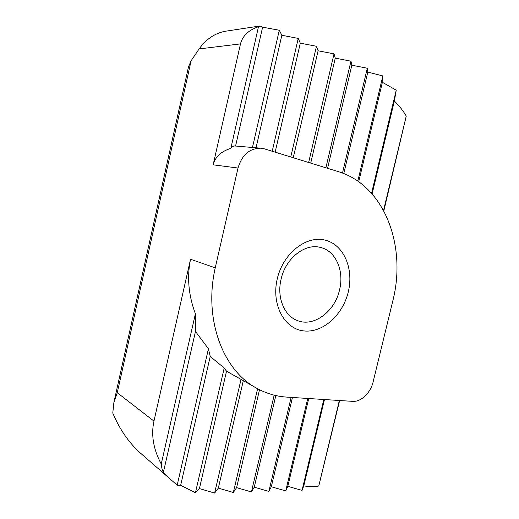 <?xml version="1.0" encoding="UTF-8"?>
<svg xmlns="http://www.w3.org/2000/svg" width="519" height="519" viewBox="0 0 519 519"><rect width="100%" height="100%" fill="white"/><g stroke="black" fill="none" stroke-linecap="round" stroke-linejoin="round"><path stroke-width="0.78" d="M256.042 147.772L281.836 35.266L279.293 30.238L262.62 27.183L260.058 25.976L224.954 31.309C214.704 33.339 206.088 39.21 199.108 48.929L191.115 60.755L117.262 392.734L153.955 421.11L190.531 259.26L215.249 267.843C203.377 319.659 223.28 370.845 256.97 388.381C266.403 393.532 276.335 396.445 286.78 397.106L352.648 401.356C361.029 402.095 370.644 392.805 373.135 381.848L392.993 300.177C406.598 245.935 384.851 185.698 338.219 171.594L264.606 148.908L260.934 148.187L234.964 145.988C233.693 145.884 232.324 146.669 230.851 148.337C221.113 151.425 215.21 156.92 213.147 164.821L240.492 43.888C242.594 35.824 248.595 30.096 258.488 26.703L230.851 148.337M260.934 148.187C249.607 148.233 241.964 154.844 238.013 168.026L215.242 267.843M281.836 35.266L298.23 38.412L300.306 43.168L316.46 46.282L318.108 50.784L334.022 53.866L335.268 58.128L350.954 61.177L351.83 65.212L367.29 68.229L367.815 72.05L382.84 75.949L357.812 181.131M277.243 278.917C271.184 304.316 284.204 328.663 303.375 330.863C322.481 333.438 342.838 315.143 348.294 291.86C354.003 268.621 343.708 244.41 324.855 240.057C306.1 235.328 283.017 253.473 277.243 278.917M260.058 25.976L258.488 26.703M383.82 210.896L406.254 116.055C403.114 110.729 399.15 105.714 394.362 101.004L396.237 90.189L382.386 82.307L382.84 75.949M153.955 421.11C150.951 435.052 153.377 449.35 161.247 463.992L195.397 313.813L195.475 331.459L208.437 348.781L210.227 356.43L180.657 485.317L195.442 492.706L199.406 488.6L226.524 371.195L256.97 388.381M190.538 259.26C186.866 277.055 188.481 295.24 195.397 313.813M117.262 392.734L113.921 402.296L112.772 413.046C119.617 429.336 128.829 442.675 140.409 453.068L177.187 485.181L208.437 348.781M191.115 60.755L188.52 66.808M324.466 399.539L303.797 485.823L302.039 490.41L287.805 486.329L285.729 490.903L307.741 398.456M292.457 397.476L271.307 486.757L268.861 491.409L254.245 487.192L251.41 491.941L236.593 487.646L233.342 492.486L257.606 388.731M285.729 490.903L271.307 486.757M177.187 485.181L180.657 485.317M406.254 116.055L383.547 210.396M372.117 193.911L394.362 101.004M396.237 90.189L371.559 193.289M358.707 181.76L382.386 82.307M350.954 61.177L325.88 167.793M327.56 168.312L351.83 65.212M343.779 173.573L367.815 72.05M334.022 53.866L308.643 162.479M310.712 163.115L335.268 58.128M367.29 68.229L342.482 173.061M235.574 146.04L262.62 27.183M279.293 30.238L252.455 147.474M293.254 157.737L318.108 50.784M298.23 38.412L272.216 151.25M275.148 152.158L300.306 43.168M316.46 46.282L290.763 156.965M243.281 380.797L218.324 488.113L214.626 493.05L241.004 379.532M233.342 492.486L218.324 488.113M214.626 493.05L199.406 488.6M308.727 398.521L287.805 486.329M302.039 490.41L323.811 399.494M259.513 389.724L236.593 487.646M195.475 331.459L163.368 472.439L171.841 480.75M251.41 491.941L274.181 395.16M275.823 395.549L254.245 487.192M268.861 491.409L291.12 397.385M303.797 485.823C309.052 486.913 314.047 486.971 318.77 486.005L339.634 400.512M318.77 486.005L339.355 400.499M161.247 463.992C161.61 467.593 162.317 470.409 163.368 472.439M210.227 356.43L224.214 368.023L226.524 371.195M195.442 492.706L224.214 368.023M281.077 279.216C276.614 297.335 284.191 315.779 297.303 320.528C313.787 327.45 334.852 311.543 339.549 289.887C344.376 270.963 335.871 250.949 320.56 247.453C305.12 243.015 285.606 258.203 281.077 279.216M238.013 168.026L213.147 164.821M199.108 48.929L240.492 43.888M188.721 65.907L113.921 402.296"/></g></svg>
